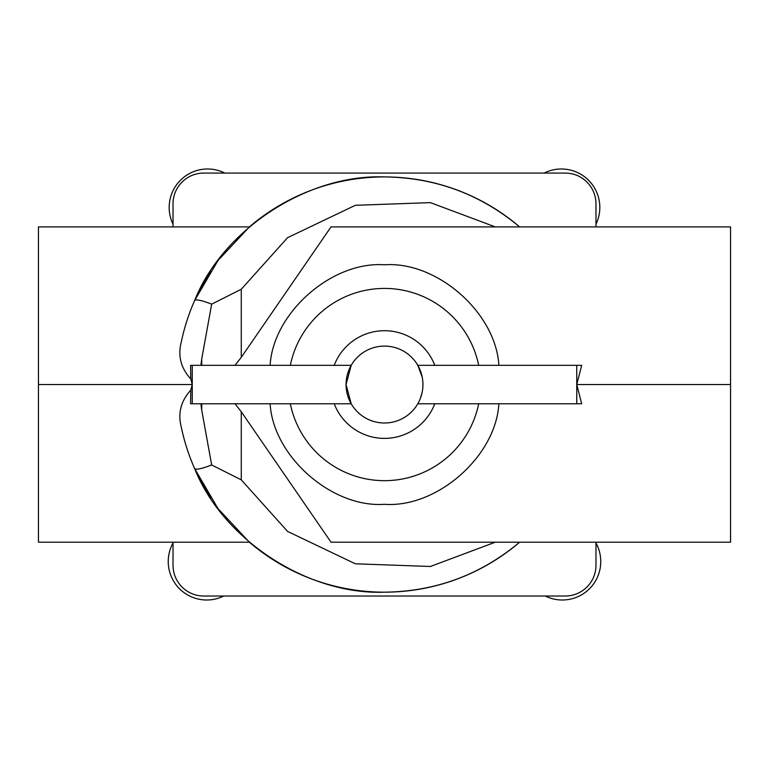 <?xml version="1.0" encoding="UTF-8"?>
<svg xmlns="http://www.w3.org/2000/svg" width="769" height="769" viewBox="0 0 769 769"><rect width="100%" height="100%" fill="white"/><g stroke="black" fill="none" stroke-linecap="round" stroke-linejoin="round"><path stroke-width="1.15" d="M576.75 403.773L581.691 403.773L576.75 384.548L581.691 365.323L576.75 365.323L576.75 403.773L417.798 403.773M576.75 365.323L417.798 365.323L422.219 377.108L421.422 373.811M347.578 373.811L351.202 365.323L346.05 384.538L351.202 403.773L191.212 403.773M351.202 365.323L192.25 365.323L192.25 403.773M334.217 365.323A53.83 53.83 0 0 1 434.783 365.323M434.783 403.773A53.83 53.83 0 0 1 334.217 403.773M173.025 224.202A38.45 38.45 0 0 1 224.875 173.073M223.731 596.023A38.45 38.45 0 0 1 173.025 542.981M544.125 173.073A38.45 38.45 0 0 1 595.975 224.202M595.975 542.981A38.45 38.45 0 0 1 545.269 596.023M290.317 365.323A96.125 96.125 0 0 1 478.683 365.323M478.683 403.773A96.125 96.125 0 0 1 290.317 403.773M498.879 403.773C495.842 456.392 437.032 508.078 384.5 504.31C331.968 508.078 273.158 456.392 270.121 403.773M270.121 365.323C273.158 312.714 331.968 261.018 384.5 264.796C437.032 261.018 495.842 312.714 498.879 365.323M519.623 542.193C480.519 574.914 435.485 591.572 384.5 592.178A207.63 207.63 0 0 0 519.623 542.193M519.623 226.903A207.63 207.63 0 0 0 384.5 176.918C435.485 177.533 480.519 194.192 519.623 226.903M422.95 384.548L422.758 388.355M422.229 391.988L420.48 398.102M384.5 346.098A38.45 38.45 0 0 1 422.95 384.548A38.45 38.45 0 0 1 384.5 422.998A38.45 38.45 0 0 1 346.05 384.548A38.45 38.45 0 0 1 384.5 346.098M351.202 403.773L348.54 398.169M346.771 391.988L346.242 388.355M346.05 384.548L346.781 377.108M235.016 403.773L241.274 411.761L241.274 479.846L211.677 464.966C201.651 468.792 195.96 469.984 194.624 468.561L218.05 508.665L249.377 542.193A207.63 207.63 0 0 0 384.5 592.178C307.879 595.148 222.914 539.828 194.624 468.561A207.63 207.63 0 0 1 181.215 426.795L181.744 429.256M576.75 384.548L730.55 384.548L730.55 542.193L331.016 542.193L241.274 411.761M192.25 365.323L190.577 365.323L190.808 378.944L192.25 384.548L190.808 390.162L190.577 403.773M190.808 378.944C180.936 368.207 177.735 355.989 181.215 342.311A207.63 207.63 0 0 1 194.624 300.544C222.914 229.277 307.879 173.957 384.5 176.918A207.63 207.63 0 0 0 249.377 226.903L218.05 260.441L194.624 300.544C195.96 299.112 201.651 300.314 211.677 304.139L241.274 289.259L241.274 357.345L331.016 226.903L730.55 226.903L730.55 384.548M181.744 339.84L181.215 342.311A207.63 207.63 0 0 1 194.624 300.544L210.802 270.813M192.25 384.548L38.45 384.548L38.45 226.903L249.377 226.903M38.45 384.548L38.45 542.193L249.377 542.193M210.802 498.293L194.624 468.561A207.63 207.63 0 0 1 181.215 426.795C177.735 413.116 180.936 400.899 190.808 390.162M241.274 357.345L235.016 365.323M595.975 542.193L595.975 565.263A30.76 30.76 0 0 1 565.215 596.023L203.785 596.023A30.76 30.76 0 0 1 173.025 565.263L173.025 542.193M173.025 226.903L173.025 203.833A30.76 30.76 0 0 1 203.785 173.073L565.215 173.073A30.76 30.76 0 0 1 595.975 203.833L595.975 226.903M201.728 365.323L201.728 358.921L211.677 304.139M211.677 464.966L201.728 410.185L201.728 403.773M241.274 479.846L287.587 531.437L355.336 563.792L430.361 566.484L495.303 542.193M200.94 403.773A184.56 184.56 0 0 0 201.728 410.185M495.303 226.903L430.361 202.622L355.336 205.313L287.587 237.669L241.274 289.259M201.728 358.921A184.56 184.56 0 0 0 200.94 365.323"/></g></svg>
